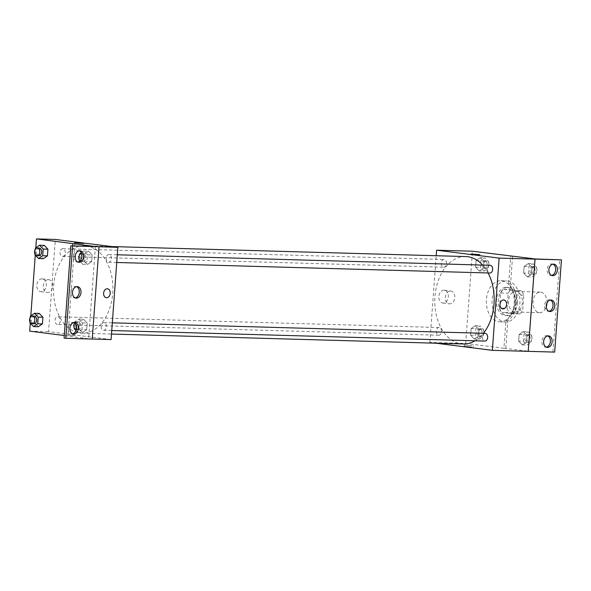 <?xml version="1.0" encoding="UTF-8"?>
<svg xmlns="http://www.w3.org/2000/svg" width="591" height="591" viewBox="0 0 591 591"><rect width="100%" height="100%" fill="white"/><g stroke="black" fill="none" stroke-linecap="round" stroke-linejoin="round"><path stroke-width="0.44" stroke-dasharray="2.96 2.22" d="M546.948 302.984A10.291 6.989 -88.4 0 0 540.27 292.117A10.291 6.989 -88.4 0 0 533.016 301.861A10.291 6.989 -88.4 0 0 539.228 312.646A10.291 6.989 -88.4 0 0 539.694 312.683A10.291 6.989 -88.4 0 0 546.261 306.707M514.695 311.952A10.291 6.989 -88.4 0 0 515.153 311.989A10.291 6.989 -88.4 0 0 522.429 301.905A10.291 6.989 -88.4 0 0 515.736 291.422A10.291 6.989 -88.4 0 0 508.474 301.166A10.291 6.989 -88.4 0 0 514.695 311.952M507.078 308.236L508.179 293.202A13.815 9.382 -88.4 0 1 511.193 289.531L521.388 290.824A13.815 9.382 -88.4 0 1 523.811 295.175L522.71 310.209A13.815 9.382 -88.4 0 1 519.696 313.88L509.501 312.587A13.815 9.382 -88.4 0 1 507.078 308.236L499.528 308.022L500.629 292.988L508.179 293.202M523.811 295.175L516.261 294.961L515.16 310.002L522.71 310.209M519.696 313.88L512.146 313.666L501.951 312.38L509.501 312.587M512.146 313.666A13.815 9.382 -88.4 0 0 515.16 310.002M516.261 294.961A13.815 9.382 -88.4 0 0 513.838 290.609L521.388 290.824M500.629 292.988A13.815 9.382 -88.4 0 1 503.643 289.317L513.838 290.609M499.528 308.022A13.815 9.382 -88.4 0 0 501.951 312.38M517.45 302.703A14.147 9.604 91.6 0 1 507.499 315.631A14.147 9.604 91.6 0 1 498.294 301.225A14.147 9.604 91.6 0 1 508.297 287.352A14.147 9.604 91.6 0 1 517.45 302.703M515.559 302.651A14.147 9.604 -88.4 0 0 506.406 287.3A14.147 9.604 -88.4 0 0 496.425 300.701A14.147 9.604 -88.4 0 0 504.973 315.528A14.147 9.604 -88.4 0 0 505.608 315.579A14.147 9.604 -88.4 0 0 515.559 302.651M503.643 289.317L511.193 289.531M504.5 321.932A20.574 13.97 -88.4 0 0 505.431 322.006A20.574 13.97 -88.4 0 0 519.969 301.831A20.574 13.97 -88.4 0 0 506.59 280.873A20.574 13.97 -88.4 0 0 492.067 300.361A20.574 13.97 -88.4 0 0 504.5 321.932M498.841 321.777A20.574 13.97 -88.4 0 0 499.764 321.844A20.574 13.97 -88.4 0 0 514.31 301.676A20.574 13.97 -88.4 0 0 500.924 280.71A20.574 13.97 -88.4 0 0 486.408 300.206A20.574 13.97 -88.4 0 0 498.841 321.777M435.929 343.201L429.834 342.433L465.693 343.445L503.931 348.276L505.97 320.595A21.195 14.391 91.6 0 0 514.658 303.087A21.195 14.391 91.6 0 0 508.674 283.724L510.705 256.043M465.693 343.445L472.468 251.212M474.292 339.042L470.628 335.223L471.116 328.566L475.267 325.73L478.932 329.556L478.444 336.213L474.292 339.042L470.628 335.223L471.116 328.566L475.267 325.73L478.932 329.556L478.444 336.213L474.292 339.042L479.013 339.175L475.349 335.356L475.836 328.699L479.988 325.863L483.652 329.689L483.165 336.345L479.013 339.175M479.286 270.996L475.622 267.176L476.11 260.52L480.269 257.683L483.933 261.503L483.438 268.159L479.286 270.996L475.622 267.176L476.11 260.52L480.269 257.683L483.933 261.503L483.438 268.159L479.286 270.996L484.007 271.129L480.343 267.309L480.83 260.653L484.982 257.816L488.646 261.636L488.159 268.292L484.007 271.129M471.684 346.983L464.157 346.267L471.684 346.983M503.931 348.276L528.406 351.187L554.676 352.096M438.633 335.215A3.856 2.623 -88.4 0 0 438.81 335.23A3.856 2.623 -88.4 0 0 441.536 331.448A3.856 2.623 -88.4 0 0 439.024 327.517A3.856 2.623 -88.4 0 0 436.306 331.174A3.856 2.623 -88.4 0 0 438.633 335.215M485.159 333.354A3.856 2.623 -88.4 0 0 482.441 337.003A3.856 2.623 -88.4 0 0 484.768 341.051M429.834 342.433L436.195 255.726M490.161 265.3A3.856 2.623 -88.4 0 0 487.435 268.957A3.856 2.623 -88.4 0 0 489.769 273.005M443.634 267.169A3.856 2.623 -88.4 0 0 443.804 267.184A3.856 2.623 -88.4 0 0 446.53 263.401A3.856 2.623 -88.4 0 0 444.026 259.471A3.856 2.623 -88.4 0 0 441.3 263.128A3.856 2.623 -88.4 0 0 443.634 267.169M465.715 256.56A43.727 29.69 -88.4 0 0 434.865 297.982A43.727 29.69 -88.4 0 0 461.283 343.822A43.727 29.69 -88.4 0 0 463.248 343.977M475.016 340.785A43.727 29.69 -88.4 0 0 483.431 333.302M488.085 272.961A43.727 29.69 -88.4 0 0 482.648 265.093M444.07 290.181A6.449 4.728 97.2 0 0 438.884 296.246A6.449 4.728 97.2 0 0 442.792 303.006A6.449 4.728 97.2 0 0 448.288 297.199A6.449 4.728 97.2 0 0 444.41 290.211A6.449 4.728 97.2 0 0 444.07 290.181M450.534 291.001A6.449 4.728 -82.8 0 1 450.867 291.023A6.449 4.728 -82.8 0 1 454.745 298.019A6.449 4.728 -82.8 0 1 449.249 303.826A6.449 4.728 -82.8 0 1 445.348 297.059A6.449 4.728 -82.8 0 1 450.534 291.001M503.864 299.969L503.864 299.969A4.499 3.295 97.2 0 0 499.993 304.343A4.499 3.295 97.2 0 0 502.734 308.901L502.734 308.901M471.781 345.691L464.253 344.974L471.781 345.691M470.931 254.034L479.907 254.699M505.97 320.595L507.854 320.647A21.195 14.391 -88.4 0 0 516.549 303.146A21.195 14.391 -88.4 0 0 510.565 283.783L512.596 256.095M505.822 348.328L507.854 320.647M552.94 351.881L559.714 259.648M508.674 283.724L510.565 283.783M523.648 273.057L524.136 266.401L528.288 263.571L531.952 267.391L531.464 274.047L527.312 276.884L523.648 273.057L524.136 266.401L528.288 263.571L531.952 267.391L531.464 274.047L527.312 276.884L523.648 273.057L528.361 273.19L528.856 266.534L533.008 263.704L536.672 267.524L536.177 274.18L532.026 277.016L528.361 273.19M518.647 341.11L519.134 334.454L523.294 331.617L526.95 335.437L526.463 342.093L522.311 344.93L518.647 341.11L519.134 334.454L523.294 331.617L526.95 335.437L526.463 342.093L522.311 344.93L518.647 341.11L523.367 341.243L523.855 334.587L528.007 331.75L531.671 335.57L531.183 342.226L527.032 345.063L523.367 341.243M528.406 351.187L535.173 258.954M547.724 335.91A5.784 4.24 97.2 0 0 546.867 335.673A5.784 4.24 97.2 0 0 546.564 335.651A5.784 4.24 97.2 0 0 541.91 341.088A5.784 4.24 97.2 0 0 545.419 347.161A5.784 4.24 97.2 0 0 546.298 347.146M552.991 264.17A5.784 4.24 97.2 0 0 552.134 263.941A5.784 4.24 97.2 0 0 551.831 263.918A5.784 4.24 97.2 0 0 547.185 269.356A5.784 4.24 97.2 0 0 550.686 275.421A5.784 4.24 97.2 0 0 551.566 275.406M550.354 300.043A5.784 4.24 97.2 0 0 549.504 299.807A5.784 4.24 97.2 0 0 549.202 299.785A5.784 4.24 97.2 0 0 544.547 305.222A5.784 4.24 97.2 0 0 548.049 311.287A5.784 4.24 97.2 0 0 548.936 311.28M80.014 333.058A43.727 29.69 -88.4 0 0 81.979 333.213A43.727 29.69 -88.4 0 0 112.888 290.344A43.727 29.69 -88.4 0 0 84.447 245.797A43.727 29.69 -88.4 0 0 53.589 287.219A43.727 29.69 -88.4 0 0 80.014 333.058M57.364 324.452A3.856 2.623 91.6 0 1 55.029 320.411A3.856 2.623 91.6 0 1 57.755 316.754A3.856 2.623 91.6 0 1 57.925 316.769A3.856 2.623 91.6 0 1 60.26 320.81A3.856 2.623 91.6 0 1 57.534 324.466A3.856 2.623 91.6 0 1 57.364 324.452M108.493 262.241A3.856 2.623 -88.4 0 0 108.67 262.256A3.856 2.623 -88.4 0 0 111.396 258.466A3.856 2.623 -88.4 0 0 108.884 254.536A3.856 2.623 -88.4 0 0 106.166 258.193A3.856 2.623 -88.4 0 0 108.493 262.241M103.499 330.288A3.856 2.623 -88.4 0 0 103.669 330.303A3.856 2.623 -88.4 0 0 106.395 326.52A3.856 2.623 -88.4 0 0 103.89 322.59A3.856 2.623 -88.4 0 0 101.164 326.239A3.856 2.623 -88.4 0 0 103.499 330.288M62.358 256.405A3.856 2.623 -88.4 0 0 62.535 256.42A3.856 2.623 -88.4 0 0 65.261 252.638A3.856 2.623 -88.4 0 0 62.749 248.708A3.856 2.623 -88.4 0 0 60.031 252.364A3.856 2.623 -88.4 0 0 62.358 256.405M111.086 339.574L48.558 331.669L55.332 239.436M92.211 339.042L98.985 246.809M75.316 335.791L67.788 335.075L75.316 335.791M29.683 331.137L48.558 331.669M74.695 243.736L67.921 335.969L66.037 335.917L88.62 338.769L64.079 338.082M67.921 335.969L64.271 335.511M44.259 245.376L40.099 248.205L39.612 254.861L43.276 258.688L39.612 254.861L40.099 248.205L44.259 245.376M34.618 322.915L38.282 326.734L34.618 322.915L35.105 316.259L34.618 322.915L29.897 322.782M39.257 313.422L35.105 316.259L39.257 313.422M30.267 323.166L30.806 315.838M35.268 255.12L35.807 247.792M42.035 278.834A6.449 4.728 97.2 0 0 36.849 284.892A6.449 4.728 97.2 0 0 40.757 291.659A6.449 4.728 97.2 0 0 46.253 285.852A6.449 4.728 97.2 0 0 42.375 278.856A6.449 4.728 97.2 0 0 42.035 278.834M74.555 242.849L83.538 243.507M48.499 279.646A6.449 4.728 -82.8 0 1 48.831 279.676A6.449 4.728 -82.8 0 1 52.71 286.665A6.449 4.728 -82.8 0 1 47.214 292.471A6.449 4.728 -82.8 0 1 43.313 285.712A6.449 4.728 -82.8 0 1 48.499 279.646M107.488 288.777L107.488 288.777A4.499 3.295 97.2 0 0 103.624 293.151A4.499 3.295 97.2 0 0 106.358 297.709L106.358 297.709M72.649 245.893L66.037 335.917M86.678 329.682L87.165 323.026L83.508 319.199L79.349 322.036L78.862 328.692L82.526 332.511L86.678 329.682L82.526 332.511L78.862 328.692L79.349 322.036L83.508 319.199L87.165 323.026L86.678 329.682L81.964 329.549L77.805 332.378L76.062 330.561M91.679 261.636L92.166 254.98L88.502 251.153L84.35 253.99L83.863 260.646L87.527 264.465L91.679 261.636L87.527 264.465L83.863 260.646L84.35 253.99L88.502 251.153L92.166 254.98L91.679 261.636L86.958 261.503L82.806 264.332L79.719 261.111M95.387 246.536L88.62 338.769M76.594 286.665A5.784 4.24 97.2 0 0 75.744 286.436A5.784 4.24 97.2 0 0 75.441 286.413A5.784 4.24 97.2 0 0 70.787 291.851A5.784 4.24 97.2 0 0 74.289 297.916A5.784 4.24 97.2 0 0 75.175 297.901M79.231 250.798A5.784 4.24 97.2 0 0 78.374 250.562A5.784 4.24 97.2 0 0 73.447 255.777A5.784 4.24 97.2 0 0 76.926 262.049A5.784 4.24 97.2 0 0 77.229 262.072A5.784 4.24 97.2 0 0 77.813 262.035M73.964 322.538A5.784 4.24 97.2 0 0 73.107 322.302A5.784 4.24 97.2 0 0 68.179 327.51A5.784 4.24 97.2 0 0 71.659 333.782A5.784 4.24 97.2 0 0 71.962 333.804A5.784 4.24 97.2 0 0 72.538 333.767M29.956 322.036L30.304 317.234M34.16 316.089A3.856 2.623 -88.4 0 0 31.434 319.746A3.856 2.623 -88.4 0 0 33.768 323.787M30.385 316.126L35.105 316.259M34.95 253.99L35.305 249.188M39.154 248.043A3.856 2.623 -88.4 0 0 36.435 251.692A3.856 2.623 -88.4 0 0 38.762 255.74M34.899 254.728L39.612 254.861M35.386 248.072L40.099 248.205M74.562 322.871L74.636 321.903L78.788 319.066L82.452 322.893L81.964 329.549M74.2 327.813L74.555 323.011M78.012 329.571A3.856 2.623 -88.4 0 0 78.189 329.579A3.856 2.623 -88.4 0 0 80.915 325.796A3.856 2.623 -88.4 0 0 78.404 321.866A3.856 2.623 -88.4 0 0 75.685 325.523A3.856 2.623 -88.4 0 0 78.012 329.571M78.788 319.066L83.508 319.199M82.452 322.893L87.165 323.026M77.805 332.378L82.526 332.511M74.148 328.559L78.862 328.692M74.636 321.903L79.349 322.036M78.189 329.579L76.409 329.534A3.856 2.623 -88.4 0 0 79.031 325.663A3.856 2.623 -88.4 0 0 76.52 321.814A3.856 2.623 -88.4 0 0 74.621 322.915M81.218 252.771L83.782 251.02L87.446 254.839L86.958 261.503M79.194 259.767L79.549 254.965M83.013 261.517A3.856 2.623 -88.4 0 0 83.183 261.532A3.856 2.623 -88.4 0 0 85.917 257.75A3.856 2.623 -88.4 0 0 83.405 253.82A3.856 2.623 -88.4 0 0 80.679 257.477A3.856 2.623 -88.4 0 0 83.013 261.517M83.782 251.02L88.502 251.153M87.446 254.839L92.166 254.98M82.806 264.332L87.527 264.465M79.142 260.513L83.863 260.646M79.63 253.857L84.35 253.99M79.962 260.89A3.856 2.623 -88.4 0 0 81.122 261.466A3.856 2.623 -88.4 0 0 81.299 261.481A3.856 2.623 -88.4 0 0 84.025 257.772A3.856 2.623 -88.4 0 0 81.617 253.775L83.405 253.82M479.22 336.36A3.856 2.623 -88.4 0 0 479.39 336.375A3.856 2.623 -88.4 0 0 482.116 332.593A3.856 2.623 -88.4 0 0 479.604 328.662A3.856 2.623 -88.4 0 0 476.885 332.319A3.856 2.623 -88.4 0 0 479.22 336.36M475.267 325.73L479.988 325.863M478.932 329.556L483.652 329.689M478.444 336.213L483.165 336.345M470.628 335.223L475.349 335.356M471.116 328.566L475.836 328.699M481.104 336.419A3.856 2.623 -88.4 0 0 481.273 336.427A3.856 2.623 -88.4 0 0 484.007 332.644A3.856 2.623 -88.4 0 0 481.495 328.714A3.856 2.623 -88.4 0 0 478.769 332.371A3.856 2.623 -88.4 0 0 481.104 336.419M484.214 268.314A3.856 2.623 -88.4 0 0 484.384 268.329A3.856 2.623 -88.4 0 0 487.117 264.546A3.856 2.623 -88.4 0 0 484.605 260.616A3.856 2.623 -88.4 0 0 481.879 264.273A3.856 2.623 -88.4 0 0 484.214 268.314M480.269 257.683L484.982 257.816M483.933 261.503L488.646 261.636M483.438 268.159L488.159 268.292M475.622 267.176L480.343 267.309M476.11 260.52L480.83 260.653M486.098 268.366A3.856 2.623 -88.4 0 0 486.275 268.38A3.856 2.623 -88.4 0 0 489.001 264.598A3.856 2.623 -88.4 0 0 486.489 260.668A3.856 2.623 -88.4 0 0 483.77 264.325A3.856 2.623 -88.4 0 0 486.098 268.366M527.238 342.248A3.856 2.623 -88.4 0 0 527.408 342.263A3.856 2.623 -88.4 0 0 530.142 338.48A3.856 2.623 -88.4 0 0 527.63 334.55A3.856 2.623 -88.4 0 0 524.904 338.207A3.856 2.623 -88.4 0 0 527.238 342.248M523.294 331.617L528.007 331.75M526.95 335.437L531.671 335.57M526.463 342.093L531.183 342.226M522.311 344.93L527.032 345.063M519.134 334.454L523.855 334.587M529.122 342.3A3.856 2.623 -88.4 0 0 529.3 342.315A3.856 2.623 -88.4 0 0 532.026 338.532A3.856 2.623 -88.4 0 0 529.514 334.602A3.856 2.623 -88.4 0 0 526.795 338.259A3.856 2.623 -88.4 0 0 529.122 342.3M532.232 274.202A3.856 2.623 -88.4 0 0 532.41 274.217A3.856 2.623 -88.4 0 0 535.136 270.434A3.856 2.623 -88.4 0 0 532.624 266.504A3.856 2.623 -88.4 0 0 529.905 270.153A3.856 2.623 -88.4 0 0 532.232 274.202M528.288 263.571L533.008 263.704M531.952 267.391L536.672 267.524M531.464 274.047L536.177 274.18M527.312 276.884L532.026 277.016M524.136 266.401L528.856 266.534M534.124 274.254A3.856 2.623 -88.4 0 0 534.294 274.268A3.856 2.623 -88.4 0 0 537.02 270.486A3.856 2.623 -88.4 0 0 534.515 266.556A3.856 2.623 -88.4 0 0 531.789 270.213A3.856 2.623 -88.4 0 0 534.124 274.254M540.27 292.117L515.736 291.422M539.694 312.683L515.153 311.989M505.608 315.579L507.499 315.631M506.406 287.3L508.297 287.352M499.764 321.844L505.431 322.006M500.924 280.71L506.59 280.873M442.792 303.006L449.249 303.826M444.41 290.211L450.867 291.023M473.132 346.924L473.228 345.639M464.157 346.267L464.253 344.974M548.049 311.287L549.785 311.509M549.504 299.807L551.24 300.029M550.686 275.421L552.422 275.642M552.134 263.941L553.87 264.162M545.419 347.161L547.155 347.382M546.867 335.673L548.603 335.895M81.979 333.213L111.492 334.041M84.447 245.797L111.758 246.565M439.024 327.517L57.755 316.754M438.81 335.23L57.534 324.466M108.67 262.256L116.752 262.478M108.884 254.536L117.314 254.78M103.669 330.303L111.751 330.532M103.89 322.59L112.32 322.826M62.535 256.42L443.804 267.184M62.749 248.708L444.026 259.471M40.757 291.659L47.214 292.471M42.375 278.856L48.831 279.676M71.659 333.782L73.395 334.004M73.107 322.302L74.843 322.523M76.926 262.049L78.662 262.264M78.374 250.562L80.11 250.783M74.289 297.916L76.025 298.137M75.744 286.436L77.48 286.65M76.52 321.814L78.404 321.866M81.299 261.481L83.183 261.532M479.39 336.375L481.273 336.427M479.604 328.662L481.495 328.714M484.384 268.329L486.275 268.38M484.605 260.616L486.489 260.668M527.408 342.263L529.3 342.315M527.63 334.55L529.514 334.602M532.41 274.217L534.294 274.268M532.624 266.504L534.515 266.556"/><path stroke-width="0.89" d="M546.261 306.707A10.291 6.989 -88.4 0 0 546.948 302.984M436.195 255.726L436.601 250.2L472.468 251.212L535.173 258.954L561.45 259.863L534.995 259.117L528.221 351.35L535.025 259.117M561.45 259.863L554.676 352.096L528.251 351.35M436.601 250.2L499.136 258.104L492.362 350.337L528.221 351.35M492.362 350.337L435.929 343.201M484.768 341.051A3.856 2.623 -88.4 0 0 484.945 341.066A3.856 2.623 -88.4 0 0 487.671 337.284A3.856 2.623 -88.4 0 0 485.159 333.354L112.32 322.826M489.769 273.005A3.856 2.623 -88.4 0 0 489.939 273.02A3.856 2.623 -88.4 0 0 492.665 269.237A3.856 2.623 -88.4 0 0 490.161 265.3L117.314 254.78M482.648 265.093A43.727 29.69 -88.4 0 0 467.68 256.716A43.727 29.69 -88.4 0 0 465.715 256.56L111.758 246.565M111.492 334.041L463.248 343.977A43.727 29.69 -88.4 0 0 475.016 340.785M483.431 333.302A43.727 29.69 -88.4 0 0 488.085 272.961M499.993 304.343A4.499 3.295 -82.8 0 1 503.864 299.969A4.499 3.295 -82.8 0 1 506.568 304.845A4.499 3.295 -82.8 0 1 502.734 308.901A4.499 3.295 -82.8 0 1 499.993 304.343M499.136 258.104L534.995 259.117M479.907 254.691L470.931 254.034M502.734 308.901A4.499 3.295 97.2 0 0 506.568 304.845A4.499 3.295 97.2 0 0 503.864 299.969M548.3 335.873A5.784 4.24 97.2 0 0 543.654 341.31A5.784 4.24 97.2 0 0 547.155 347.382A5.784 4.24 97.2 0 0 552.083 342.167A5.784 4.24 97.2 0 0 548.603 335.895A5.784 4.24 97.2 0 0 548.3 335.873M553.568 264.133A5.784 4.24 97.2 0 0 548.921 269.577A5.784 4.24 97.2 0 0 552.422 275.642A5.784 4.24 97.2 0 0 557.35 270.434A5.784 4.24 97.2 0 0 553.87 264.162A5.784 4.24 97.2 0 0 553.568 264.133M550.938 300.006A5.784 4.24 97.2 0 0 546.283 305.444A5.784 4.24 97.2 0 0 549.785 311.509A5.784 4.24 97.2 0 0 554.72 306.301A5.784 4.24 97.2 0 0 551.24 300.029A5.784 4.24 97.2 0 0 550.938 300.006M546.298 347.146A5.784 4.24 97.2 0 0 550.347 341.953A5.784 4.24 97.2 0 0 547.724 335.91M551.566 275.406A5.784 4.24 97.2 0 0 555.614 270.213A5.784 4.24 97.2 0 0 552.991 264.17M548.936 311.28A5.784 4.24 97.2 0 0 552.984 306.079A5.784 4.24 97.2 0 0 550.354 300.043M117.86 247.341L111.086 339.574L65.815 338.296L64.079 338.082L70.854 245.849L117.86 247.341L55.332 239.436L36.457 238.904L95.387 246.536L70.854 245.849M103.624 293.151A4.499 3.295 -82.8 0 1 107.488 288.777A4.499 3.295 -82.8 0 1 110.199 293.661A4.499 3.295 -82.8 0 1 106.358 297.709A4.499 3.295 -82.8 0 1 103.624 293.151M64.271 335.511L29.683 331.137L30.267 323.166M44.259 245.376L47.923 249.195L44.259 245.376L39.538 245.243L43.202 249.062L42.715 255.718L38.563 258.555L34.899 254.728L34.95 253.99M47.428 255.851L47.923 249.195L47.428 255.851L43.276 258.688L47.428 255.851L42.715 255.718M38.282 326.734L42.434 323.898L42.921 317.241L39.257 313.422L42.921 317.241L42.434 323.898L38.282 326.734L33.561 326.601L29.897 322.782L29.956 322.036M30.806 315.838L35.268 255.12M35.807 247.792L36.457 238.904M83.538 243.507L74.555 242.842M106.358 297.709A4.499 3.295 97.2 0 0 110.192 293.661A4.499 3.295 97.2 0 0 107.488 288.777M72.59 246.063L65.815 338.296M77.177 286.628A5.784 4.24 97.2 0 0 72.523 292.065A5.784 4.24 97.2 0 0 76.025 298.137A5.784 4.24 97.2 0 0 80.96 292.929A5.784 4.24 97.2 0 0 77.48 286.65A5.784 4.24 97.2 0 0 77.177 286.628M78.965 262.293A5.784 4.24 97.2 0 0 83.619 256.849A5.784 4.24 97.2 0 0 80.11 250.783A5.784 4.24 97.2 0 0 75.183 255.992A5.784 4.24 97.2 0 0 78.662 262.264A5.784 4.24 97.2 0 0 78.965 262.293M73.698 334.026A5.784 4.24 97.2 0 0 78.352 328.589A5.784 4.24 97.2 0 0 74.843 322.523A5.784 4.24 97.2 0 0 69.915 327.732A5.784 4.24 97.2 0 0 73.395 334.004A5.784 4.24 97.2 0 0 73.698 334.026M99.015 246.809L92.24 339.042M72.811 243.684L72.649 245.893M75.175 297.901A5.784 4.24 97.2 0 0 79.224 292.708A5.784 4.24 97.2 0 0 76.594 286.665M77.813 262.035A5.784 4.24 97.2 0 0 81.853 256.841A5.784 4.24 97.2 0 0 79.231 250.798M72.538 333.767A5.784 4.24 97.2 0 0 76.586 328.574A5.784 4.24 97.2 0 0 73.964 322.538M30.304 317.234L30.385 316.126L34.537 313.289L38.201 317.108L37.713 323.765L33.561 326.601M33.768 323.787A3.856 2.623 -88.4 0 0 33.946 323.802A3.856 2.623 -88.4 0 0 36.672 320.019A3.856 2.623 -88.4 0 0 34.16 316.089L32.269 316.037A3.856 2.623 -88.4 0 0 29.55 319.687A3.856 2.623 -88.4 0 0 31.884 323.735A3.856 2.623 -88.4 0 0 32.054 323.75A3.856 2.623 -88.4 0 0 34.78 319.967A3.856 2.623 -88.4 0 0 32.269 316.037M34.537 313.289L39.257 313.422M38.201 317.108L42.921 317.241M37.713 323.765L42.434 323.898M35.305 249.188L35.386 248.072L39.538 245.243M38.762 255.74A3.856 2.623 -88.4 0 0 38.94 255.755A3.856 2.623 -88.4 0 0 41.666 251.973A3.856 2.623 -88.4 0 0 39.154 248.043L37.27 247.991A3.856 2.623 -88.4 0 0 34.544 251.64A3.856 2.623 -88.4 0 0 36.878 255.689A3.856 2.623 -88.4 0 0 37.048 255.704A3.856 2.623 -88.4 0 0 39.782 251.921A3.856 2.623 -88.4 0 0 37.27 247.991M43.202 249.062L47.923 249.195M38.563 258.555L43.276 258.688M76.062 330.561L74.148 328.559L74.2 327.813M74.621 322.915A3.856 2.623 -88.4 0 0 73.927 326.971A3.856 2.623 -88.4 0 0 76.128 329.512A3.856 2.623 -88.4 0 0 76.298 329.527A3.856 2.623 -88.4 0 0 76.409 329.527L76.298 329.527M79.549 254.965L79.63 253.857L81.218 252.771M79.719 261.111L79.194 259.767M81.514 253.768L81.617 253.768A3.856 2.623 -88.4 0 0 81.514 253.768A3.856 2.623 -88.4 0 0 78.913 256.524A3.856 2.623 -88.4 0 0 79.962 260.89M116.752 262.478L489.939 273.02M111.751 330.532L484.945 341.066M32.054 323.75L33.946 323.802M37.048 255.704L38.94 255.755"/></g></svg>
